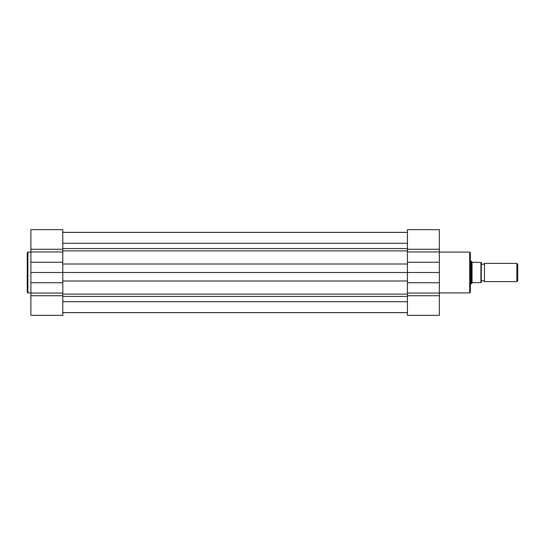 <?xml version="1.0" encoding="UTF-8"?>
<svg xmlns="http://www.w3.org/2000/svg" width="545" height="545" viewBox="0 0 545 545"><rect width="100%" height="100%" fill="white"/><g stroke="black" fill="none" stroke-linecap="round" stroke-linejoin="round"><path stroke-width="0.82" d="M62.804 232.347L407.435 232.347M62.804 312.653L407.435 312.653M62.804 295.731L30.895 295.731L30.895 315.351L62.804 315.351L62.804 272.5L30.895 272.5L30.895 229.649L62.804 229.649L62.804 272.5L407.435 272.5L407.435 293.053L439.345 293.053L439.345 315.351L407.435 315.351L407.435 293.053M470.342 252.716L470.342 292.284L469.701 292.924L469.701 252.076L470.342 252.716M418.124 315.351L433.214 315.351M439.345 251.947L439.345 272.5L407.435 272.5L407.435 251.947L439.345 251.947L439.345 229.649L407.435 229.649L407.435 249.269L439.345 249.269M407.435 251.947L407.435 249.269M439.345 272.5L439.345 293.053M481.283 281.615A1.853 1.853 0 0 1 484.471 281.615L484.471 263.385A1.853 1.853 0 0 1 481.283 263.385M484.471 263.385L516.864 263.385L517.75 264.271L517.75 280.729L516.864 281.615L516.864 263.385M484.471 281.615L516.864 281.615M470.342 261.103L471.255 261.103L471.255 283.897L470.342 283.897M472.045 282.746L481.283 282.528L480.915 282.528L480.915 262.472L481.283 262.472L472.045 262.254L472.045 282.746L471.255 283.897M472.045 262.254L471.255 261.103M481.283 262.472L481.283 282.528M27.25 272.5L27.25 252.716L27.89 252.076L27.89 292.924L27.25 292.284L27.25 272.5L27.25 292.284M37.026 315.351L52.116 315.351M30.895 295.731L30.895 272.5M62.804 248.588L407.435 248.588M62.804 294.116L407.435 294.116M62.804 301.719L407.435 301.719M62.804 296.412L407.435 296.412M62.804 280.988L407.435 280.988M62.804 264.012L407.435 264.012M62.804 250.884L407.435 250.884M62.804 243.281L407.435 243.281M407.435 295.731L439.345 295.731M407.435 262.254L439.345 262.254M407.435 282.746L439.345 282.746M62.804 249.269L30.895 249.269M62.804 293.053L30.895 293.053M62.804 282.746L30.895 282.746M62.804 262.254L30.895 262.254M62.804 251.947L30.895 251.947M62.804 312.612L407.435 312.612M62.804 232.388L407.435 232.388M439.345 252.076L469.701 252.076M439.345 292.924L469.701 292.924M407.435 229.649L439.345 229.649M30.895 252.076L27.89 252.076M30.895 292.924L27.89 292.924"/></g></svg>
